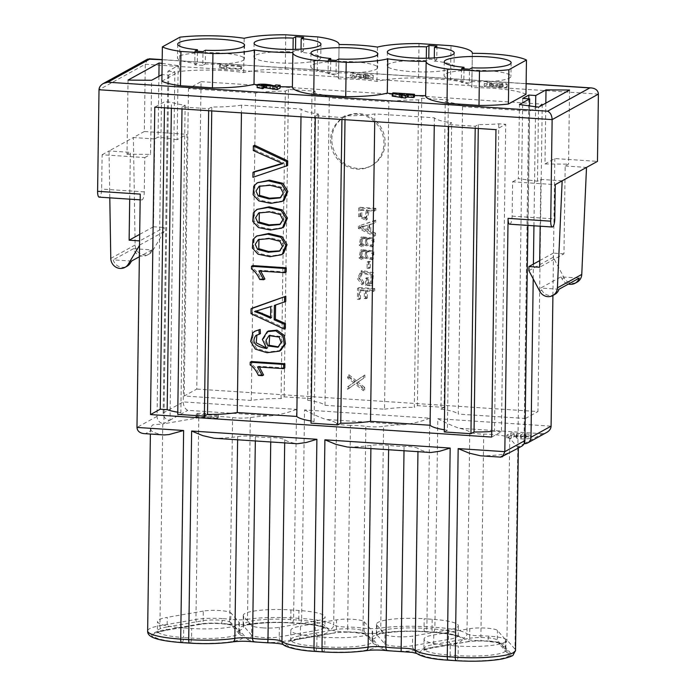 <?xml version="1.0" encoding="UTF-8"?>
<svg xmlns="http://www.w3.org/2000/svg" width="696" height="696" viewBox="0 0 696 696"><rect width="100%" height="100%" fill="white"/><g stroke="black" fill="none" stroke-linecap="round" stroke-linejoin="round"><path stroke-width="0.52" stroke-dasharray="3.48 2.61" d="M183.683 627.931A36.923 6.351 -179.2 0 1 157.522 621.493A36.923 6.351 -179.2 0 1 167.257 617.343L167.118 626.948L203.119 620.702A16.025 2.758 -179.2 0 1 219.588 620.153A16.025 2.758 0.8 0 1 230.759 622.52L230.889 612.915L238.937 622.067A36.923 6.351 -179.2 0 1 239.363 623.05A36.923 6.351 -179.2 0 1 191.687 628.462L183.683 627.931L183.553 637.536A36.923 6.351 -179.2 0 1 157.392 631.098A36.923 6.351 -179.2 0 1 167.118 626.948A4.176 3.036 80.2 0 1 164.761 630.541A4.176 3.036 80.2 0 1 163.986 630.541A41.099 7.064 0.8 0 0 182.274 642.33L190.278 642.86A4.176 1.192 -86.2 0 0 191.557 638.067L191.687 628.462M182.274 642.33A4.176 1.192 -86.2 0 0 183.553 637.536L191.557 638.067A36.923 6.351 0.8 0 0 239.233 632.655A36.923 6.351 0.8 0 0 238.806 631.672L230.759 622.52A4.176 4.072 138.7 0 0 234.83 626.583A20.201 3.471 -179.2 0 0 220.745 623.599A20.201 3.471 0.8 0 0 199.987 624.286A4.176 3.036 -99.8 0 0 200.761 624.286A4.176 3.036 -99.8 0 0 203.119 620.702L203.258 611.097A16.025 2.758 -179.2 0 1 219.719 610.549A16.025 2.758 -179.2 0 1 230.889 612.915M203.258 611.097L167.257 617.343M364.165 621.702L372.212 630.854A36.923 6.351 -179.2 0 1 372.638 631.837A36.923 6.351 -179.2 0 1 324.962 637.249L316.958 636.718A36.923 6.351 -179.2 0 1 290.798 630.272A36.923 6.351 -179.2 0 1 300.533 626.13L300.394 635.735L336.394 629.488A16.025 2.758 -179.2 0 1 352.855 628.94A16.025 2.758 0.8 0 1 364.025 631.307L364.165 621.702A16.025 2.758 -179.2 0 0 352.994 619.327A16.025 2.758 -179.2 0 0 336.525 619.875L300.533 626.13M461.509 68.678L461.317 82.398L463.832 81.014L464.006 68.843M328.242 59.891L328.051 73.611L330.556 72.227L330.731 60.056M194.967 51.104L194.776 64.832L197.29 63.449L197.455 51.269M436.966 46.023L436.775 59.743L434.26 61.126L434.304 57.907M303.691 37.236L303.5 50.965L295.504 50.434L295.522 49.373M295.504 50.434L292.99 51.817A33.443 5.751 0.8 0 0 253.892 56.942A33.443 5.751 0.8 0 0 287.248 63.153A33.443 5.751 0.8 0 0 320.76 57.872A33.443 5.751 0.8 0 0 300.985 52.348L301.037 49.129M293.025 49.425L292.99 51.817M300.985 52.348L303.5 50.965M283.176 200.822L271.997 202.684L260.008 200.204L254.336 194.045L254.962 185.545L258.46 182.108M263.558 375.005L259.608 374.744C257.259 369.646 254.519 366.157 251.378 364.269L251.421 361.546M284.812 367.966L258.747 366.253L259.39 367.044M265.602 347.591L267.899 347.835L263.601 338.7L268.465 330.974M280.584 350.48L268.212 352.037L256.511 348.4L251.856 340.675L254.04 332.149L256.041 330.583M260.435 333.662L256.911 335.02M256.38 335.211L257.05 334.906M300.994 116.797L301.107 109.046L241.555 105.113L241.442 112.874M282.802 227.479L271.623 229.341L259.643 226.861L253.962 220.702L254.588 212.193L258.085 208.765M264.898 279.044L260.948 278.783C258.599 273.693 255.858 270.205 252.718 268.317L252.761 265.594M286.152 272.014L260.087 270.3L260.73 271.092M282.437 254.136L271.249 255.998L259.269 253.518L253.588 247.358L254.214 238.85L257.711 235.422M285.369 328.373L252.23 313L252.3 308.102M285.743 301.438L275.59 305.048M287.639 165.526L254.136 176.627L254.205 171.712M282.158 163.386L284.02 162.951L254.51 149.875L254.579 145.246M358.005 382.06L363.643 378.293L363.677 375.675L355.256 381.495L347.678 375.37L347.635 377.971L353.646 382.687L347.513 386.898L347.478 389.264L355.099 383.983L363.469 390.769L363.503 388.081L356.796 382.765L363.643 378.293M370.342 283.568L367.358 283.376L367.427 278.53L365.548 278.409L365.444 285.377L371.377 285.769L372.264 273.38L360.876 271.196L357.448 278.687L362.085 284.916L362.633 282.985L359.249 277.878L361.79 273.145L371.203 275.346L370.342 283.568L371.56 282.898L368.575 282.698L367.358 283.376M365.826 251.334L364.539 258.12L371.96 259.721L372.751 251.56L360.485 250.29L358.979 257.972L361.876 259.651L362.059 257.65L360.389 256.78L361.355 252.013L367.044 250.664L365.757 257.45L373.178 259.051L373.97 250.891L361.702 249.62L360.197 257.303L363.095 258.982L361.876 259.651M366.261 290.945L373.526 291.424L373.552 289.249L357.561 288.196L357.405 299.306L359.293 299.428L359.414 290.493L364.373 290.824L364.26 298.549L366.148 298.68L366.261 290.945L367.479 290.275L374.744 290.754L373.526 291.424M369.611 224.634L374.474 223.146L374.509 220.832L358.431 226.104L358.397 228.453L374.291 236.24L374.326 233.76L369.515 231.516L369.611 224.634L374.474 223.146M367.07 268.291L369.045 268.421L369.132 262.209L367.149 262.079L367.07 268.291L368.28 267.621L370.263 267.751L369.045 268.421M331.844 139.252A27.866 26.283 61.1 0 1 345.042 116.606A27.866 26.283 61.1 0 1 381.512 128.325A27.866 26.283 61.1 0 1 371.942 165.422A27.866 26.283 61.1 0 1 345.059 164.056A27.866 26.283 61.1 0 1 331.844 139.252M325.006 405.298L384.549 409.222L388.846 101.807L329.295 97.875L325.006 405.298A43.195 7.43 0.8 0 0 307.693 400.313L310.808 398.599L284.151 396.842L281.045 398.556A43.195 7.43 0.8 0 0 251.282 400.435L184.188 396.015L196.768 389.081L201.066 81.658L188.477 88.592L255.571 93.02A43.195 7.43 -179.2 0 1 285.334 91.141L288.44 89.427L315.097 91.185L311.991 92.899A43.195 7.43 -179.2 0 1 329.295 97.875M368.14 210.757L374.648 211.184L374.674 209L358.684 207.947L358.71 216.674L365.809 220.275L368.14 210.757L369.358 210.079L375.866 210.514L374.648 211.184M366.009 238.545L364.721 245.323L372.134 246.932L372.925 238.771L360.659 237.493L359.162 245.183L362.059 246.863L362.242 244.861L360.572 243.983L361.529 239.215L367.227 237.867L365.939 244.653L373.352 246.262L374.144 238.102L361.876 236.823L360.371 244.505L363.277 246.184L362.059 246.863M270.3 84.868L270.265 87.618L274.25 88.583L274.285 85.834M257.146 87.583C257.781 86.974 260.635 86.791 265.707 87.035L270.265 87.618M265.707 87.035L265.75 84.294M263.671 87.496L261.505 87.748L263.662 88.166M274.25 88.583L275.834 87.705L280.105 87.983M275.834 87.705L275.877 84.956M225.835 66.076L219.492 65.093L220.406 64.589L241.73 65.998L240.816 66.503L226.748 65.572L225.835 66.076L225.8 68.817L224.095 68.704L224.129 65.963M224.095 68.704L219.458 67.843L220.371 67.338L241.695 68.739L240.781 69.243L226.705 68.312L225.8 68.817M226.705 68.312L226.748 65.572M240.781 69.243L240.816 66.503M241.695 68.739L241.73 65.998M220.371 67.338L220.406 64.589M219.458 67.843L219.492 65.093M147.604 59.125L145.281 64.249L144.342 131.492L186.989 134.311L183.248 401.923C183.474 406.177 184.988 408.987 187.79 410.344L270.935 415.825A46.675 8.021 0.8 0 0 250.299 417.556A13.929 2.393 -179.2 0 1 232.568 417.556A25.778 4.428 0.8 0 0 225.243 416.843A25.778 4.428 -179.2 0 0 198.76 417.722L163.203 423.899L169.728 420.297A6.969 6.569 61.1 0 1 163.16 412.998L167.936 71.27L178.185 65.624L177.149 139.731L186.989 134.311M480.562 455.802L483.572 455.889A46.675 8.021 0.8 0 0 505.6 453.94L511.952 451.582M241.555 105.113A43.195 7.43 -179.2 0 1 211.793 106.993L208.687 108.707L182.03 106.949L185.136 105.244A43.195 7.43 -179.2 0 1 171.46 102.251L164.534 101.79L154.79 107.158M341.927 119.494L341.954 117.494L315.305 115.736L318.411 114.022A43.195 7.43 -179.2 0 1 301.107 109.046M341.954 117.494L345.068 115.78A43.195 7.43 0.8 0 0 374.822 113.9L434.374 117.824A43.195 7.43 0.8 0 0 451.687 122.809L448.572 124.523L475.229 126.281L478.335 124.567A43.195 7.43 0.8 0 0 498.788 123.827L505.714 124.279L495.97 129.647M491.68 437.071L501.416 431.703L505.714 124.279M501.416 431.703L494.491 431.242L498.788 123.827M478.335 124.567L478.282 128.482M494.491 431.242A43.195 7.43 -179.2 0 1 491.759 431.459M475.203 128.281L475.229 126.281M448.546 126.524L448.572 124.523M444.283 431.946L447.389 430.232L451.687 122.809M434.374 117.824L434.269 125.584M447.389 430.232A43.195 7.43 -179.2 0 1 444.309 429.771M374.718 121.661L374.822 113.9M345.068 115.78L345.007 119.703M315.271 117.737L315.305 115.736M318.411 114.022L314.113 421.445L311.008 423.159M311.042 420.984A43.195 7.43 0.8 0 0 314.113 421.445M211.741 110.916L211.793 106.993M208.661 110.707L208.687 108.707M182.004 108.95L182.03 106.949M185.136 105.244L180.847 412.658L177.741 414.372M177.767 412.197A43.195 7.43 0.8 0 0 180.847 412.658M171.373 108.254L171.46 102.251M164.447 107.793L164.534 101.79M205.477 50.251L205.285 63.971L202.771 65.354L202.962 51.635M202.771 65.354L194.776 64.832M197.29 63.449A33.443 5.751 -179.2 0 1 177.515 57.916A33.443 5.751 -179.2 0 1 211.027 52.635A33.443 5.751 -179.2 0 1 244.383 58.847A33.443 5.751 -179.2 0 1 205.285 63.971M402.479 94.43L402.436 97.17L399.234 96.57L399.278 93.821M399.234 96.57L403.08 96.822L403.115 94.073M403.08 96.822L402.436 97.17M414.433 97.005L404.62 95.97L393.11 95.604L392.205 96.1M393.11 95.604L393.153 92.855M403.985 96.318L404.028 93.577M404.62 95.97L404.663 93.221M408.674 96.231L408.709 93.882M408.039 96.587L408.074 93.838M493.403 83.459C494.717 82.519 507.462 83.172 507.201 84.172C506.575 84.773 503.765 84.956 498.771 84.712L502.843 84.007L497.666 83.746L496.213 84.547L484.268 83.755L487.139 82.172L491.62 82.467L489.61 83.572L493.403 83.459L493.36 86.208L489.575 86.321L491.576 85.216L487.096 84.921L484.233 86.504L496.17 87.287L497.623 86.487L502.799 86.756L498.728 87.461L498.771 84.712M499.641 86.957L499.676 84.207M496.17 87.287L496.213 84.547M484.233 86.504L484.268 83.755M487.096 84.921L487.139 82.172M491.576 85.216L491.62 82.467M489.575 86.321L489.61 83.572M492.82 86.504L492.855 83.764M498.728 87.461C503.721 87.696 506.531 87.522 507.158 86.913C507.428 85.921 494.673 85.26 493.36 86.208M201.066 81.658L542.245 104.148L529.656 111.082L462.57 106.662A43.195 7.43 0.8 0 0 445.257 101.677L448.372 99.963L421.715 98.214L418.609 99.919A43.195 7.43 0.8 0 0 388.846 101.807M184.188 396.015L188.477 88.592M255.571 93.02L251.282 400.435M281.045 398.556L285.334 91.141M284.151 396.842L288.44 89.427M315.097 91.185L310.808 398.599M311.991 92.899L307.693 400.313M418.609 99.919L414.311 407.343L417.417 405.629L444.074 407.386L448.372 99.963M384.549 409.222A43.195 7.43 -179.2 0 1 414.311 407.343M421.715 98.214L417.417 405.629M444.074 407.386L440.968 409.1L445.257 101.677M462.57 106.662L458.272 414.085L525.367 418.505L529.656 111.082M440.968 409.1A43.195 7.43 -179.2 0 1 458.272 414.085M542.245 104.148L537.947 411.571L196.768 389.081M525.367 418.505L537.947 411.571M163.16 412.998L183.248 401.923L296.531 409.396L293.616 617.996L301.62 618.527L304.535 409.918L429.797 418.183L426.892 626.783A46.675 8.021 -179.2 0 0 380.755 628.088A13.929 2.393 0.8 0 1 363.025 628.088A25.778 4.428 -179.2 0 0 355.7 627.374A25.778 4.428 0.8 0 0 347.626 627.07L350.445 425.326A25.778 4.428 0.8 0 1 358.518 425.63A25.778 4.428 -179.2 0 1 365.835 426.344A13.929 2.393 0.8 0 0 383.566 426.344L380.755 628.088A4.176 2.88 -98.7 0 0 383.609 632.76A18.113 3.115 -179.2 0 1 360.563 632.76A4.176 2.358 97.7 0 0 363.025 628.088L365.835 426.344M350.445 425.326A13.929 2.393 -179.2 0 1 336.507 423.238L333.689 624.982A46.675 8.021 0.8 0 0 301.62 618.527A4.176 1.192 -86.2 0 1 300.341 623.312A42.499 7.308 -179.2 0 1 329.539 629.193A18.113 3.115 0.8 0 0 347.661 631.907L347.626 627.07A13.929 2.393 -179.2 0 1 333.689 624.982A4.176 4.028 -50.4 0 1 329.539 629.193M217.048 418.331L195.724 416.921L195.759 414.181L217.082 415.582L218.379 414.868L204.311 413.937L205.607 413.224L205.572 415.964L204.267 416.686L218.344 417.609L217.048 418.331L217.082 415.582M218.344 417.609L218.379 414.868M204.267 416.686L204.311 413.937M195.724 416.921L197.02 416.208L205.572 415.964M203.867 415.86L203.902 413.111L197.055 413.459L195.759 414.181M205.607 413.224L203.902 413.111M197.02 416.208L197.055 413.459M161.846 74.62L157.07 416.356A6.969 6.569 -118.9 0 0 163.638 423.655M167.936 71.27L174.861 71.723L168.771 75.081L161.985 74.629M168.771 75.081L163.908 423.673M174.861 71.723L169.998 420.314M140.244 194.114A6.969 1.984 93.8 0 0 141.81 199.952A6.969 1.984 93.8 0 0 144.298 191.879L144.777 157.566L102.129 154.756L101.651 189.068A6.969 1.984 -86.2 0 1 99.163 197.142M151.806 249.899L150.649 251.821A9.866 9.3 61.1 0 1 147.308 255.067A9.866 9.3 61.1 0 1 133.484 248.69L151.806 249.899L139.365 256.746M139.522 245.366L139.792 240.894L164.143 227.479L164.082 231.594L152.685 250.708A9.866 9.3 61.1 0 1 149.335 253.944A9.866 9.3 61.1 0 1 135.137 244.992L133.38 137.538L109.028 150.954L109.794 197.838M139.731 245.018L164.082 231.594M158.906 76.247L158.053 137.095L154.703 138.939L153.477 226.774L164.143 227.479M153.477 226.774L139.679 234.378M154.703 138.939L133.38 137.538L144.342 131.492M131.509 261.078L113.196 259.869A9.866 9.3 -118.9 0 0 127.011 266.255M133.484 248.69L113.196 259.869M129.7 199.152L130.352 152.363L127.003 154.208L128.038 80.092M102.129 154.756L109.028 150.954L130.352 152.363M127.003 154.208L150.562 154.381L151.597 80.275M144.777 157.566L150.562 154.381M365.696 75.403L368.863 75.203L356.491 74.289L354.769 75.246L350.288 74.951L353.203 73.35L360.998 74.307C367.131 74.054 371.203 74.402 373.23 75.368C372.586 75.968 369.776 76.142 364.791 75.907L365.696 75.403L365.661 78.152L364.748 78.648C369.741 78.892 372.551 78.709 373.186 78.109C371.168 77.152 367.088 76.795 360.963 77.056L360.998 74.307M359.867 74.933L359.823 77.682L356.456 77.038L356.491 74.289M356.456 77.038L354.725 77.987L354.769 75.246M354.725 77.987L350.253 77.691L350.288 74.951M350.253 77.691L353.159 76.09L353.203 73.35M353.159 76.09L357.64 76.386L357.674 73.645M357.64 76.386L360.963 77.056M364.748 78.648L364.791 75.907M359.823 77.682L368.819 77.943L365.661 78.152M363.234 77.909L363.277 75.159M392.231 93.829A51.547 8.865 0.8 0 0 414.459 95.509M426.152 61.361L425.674 95.665M525.976 94.334A51.547 8.865 0.8 0 0 471.845 87.653L472.332 53.34L471.862 87.496A51.547 8.865 0.8 0 0 450.512 80.005L450.991 45.692M450.512 80.005L418.522 77.9A51.547 8.865 0.8 0 0 376.962 81.397A51.547 8.865 0.8 0 0 358.953 79.474A51.547 8.865 -179.2 0 0 338.578 78.866L339.056 44.553M419.001 43.587L418.522 77.9M377.441 47.084L376.962 81.397M317.715 36.905L317.237 71.218A51.547 8.865 -179.2 0 1 338.587 78.709A51.547 8.865 -179.2 0 1 338.578 78.866M179.951 37.175L179.472 71.488A51.547 8.865 -179.2 0 1 243.687 72.61A51.547 8.865 -179.2 0 1 285.256 69.113L285.734 34.8M285.256 69.113L317.237 71.218M243.687 72.61L244.165 38.297M161.89 81.18L179.472 71.488M292.39 87.035A51.547 8.865 -179.2 0 1 292.398 86.878A51.547 8.865 -179.2 0 1 292.39 86.878L292.877 52.574M280.123 86.687A51.547 8.865 -179.2 0 1 257.181 84.816M162.142 63.406L178.185 65.624M177.149 139.731L158.053 137.095M164.204 434.948L162.09 434.695A46.675 8.021 -179.2 0 1 151.093 430.572L150.667 427.318L152.728 424.847L163.203 423.899M144.02 433.617L145.577 433.608L151.093 430.572M296.531 409.396C288.37 412.58 279.844 414.729 270.935 415.825M426.3 58.212L426.265 60.604L428.78 59.221L428.788 58.159M428.78 59.221L436.775 59.743M434.26 61.126A33.443 5.751 -179.2 0 1 454.036 66.659A33.443 5.751 -179.2 0 1 420.514 71.94A33.443 5.751 -179.2 0 1 387.167 65.728A33.443 5.751 -179.2 0 1 426.265 60.604M428.188 619.005L424.186 618.744A36.923 6.351 0.8 0 0 376.51 624.155A36.923 6.351 0.8 0 0 376.936 625.138L384.984 634.291A16.025 2.758 0.8 0 0 396.155 636.657A16.025 2.758 0.8 0 0 412.615 636.109L448.615 629.863A36.923 6.351 0.8 0 0 458.351 625.713A36.923 6.351 0.8 0 0 432.19 619.275L428.188 619.005M255.397 436.592A25.778 4.428 0.8 0 0 262.723 437.305A25.778 4.428 -179.2 0 0 270.796 437.601A13.929 2.393 -179.2 0 1 284.734 439.689A46.675 8.021 0.8 0 0 295.365 443.483L217.03 438.315A46.675 8.021 0.8 0 0 237.667 436.592A13.929 2.393 -179.2 0 1 255.397 436.592L255.336 440.959M388.612 449.738L388.673 445.37A25.778 4.428 0.8 0 0 395.998 446.092A25.778 4.428 -179.2 0 0 404.072 446.388A13.929 2.393 0.8 0 1 418.009 448.476L417.957 451.678M388.673 445.37A13.929 2.393 0.8 0 0 370.942 445.379A46.675 8.021 -179.2 0 1 350.297 447.102L428.64 452.269A46.675 8.021 -179.2 0 1 418.009 448.476M347.287 447.015L350.297 447.102M430.754 452.513L428.64 452.269M518.303 448.085L509.759 438.228A25.778 4.428 0.8 0 0 491.785 434.408A25.778 4.428 -179.2 0 0 483.711 434.113A13.929 2.393 0.8 0 1 469.774 432.025L466.964 633.769A13.929 2.393 0.8 0 0 480.901 635.857L483.711 434.113M472.018 67.817L471.827 81.545L469.313 82.928L469.504 69.2M469.313 82.928L461.317 82.398M463.832 81.014A33.443 5.751 -179.2 0 1 444.057 75.49A33.443 5.751 -179.2 0 1 477.578 70.209A33.443 5.751 -179.2 0 1 510.934 76.421A33.443 5.751 -179.2 0 1 471.827 81.545M454.236 645.766L458.238 646.036A36.923 6.351 0.8 0 0 505.914 640.616A36.923 6.351 0.8 0 0 505.487 639.641L497.431 630.489A16.025 2.758 0.8 0 0 486.26 628.114A16.025 2.758 0.8 0 0 469.8 628.662L433.799 634.909A36.923 6.351 0.8 0 0 424.064 639.058A36.923 6.351 0.8 0 0 450.234 645.505L454.236 645.766M522.748 98.414L517.876 447.006L524.14 443.665M528.786 98.815L523.966 443.648M569.572 90.045L568.536 164.152L565.187 165.996L563.96 253.831L539.609 267.255M545.829 103.13L544.977 163.978L568.536 164.152M554.773 294.452A9.866 9.3 61.1 0 1 541.766 290.128L540.67 288.048L560.967 276.869L579.281 278.078M560.967 276.869L562.063 278.939A9.866 9.3 -118.9 0 0 568.423 284.055M528.89 270.666L553.242 257.25L564.091 277.826A9.866 9.3 -118.9 0 0 577.088 282.15M539.696 260.626L553.294 253.126L553.242 257.25M563.96 253.831L553.294 253.126M509.646 224.199A6.969 1.984 93.8 0 0 512.134 216.125L512.613 181.813L555.26 184.631M562.159 180.829L540.836 179.42L537.486 181.264L518.398 178.628L519.425 104.522M512.613 181.813L518.398 178.628M537.486 181.264L538.521 107.158M529.578 105.922L527.907 225.4M540.183 226.209L540.836 179.42M558.984 289.258L540.67 288.048M565.187 165.996L586.51 167.405M544.977 163.978L554.816 158.558L597.464 161.368M552.911 295.469L554.816 158.558M533.206 278.852L533.414 264.089M533.945 225.8L535.607 106.749M524.236 443.665L542.297 433.712L546.804 432.373M433.617 632.098A4.176 1.192 93.8 0 0 434.896 627.313L426.892 626.783A4.176 1.192 -86.2 0 1 425.613 631.577L433.617 632.098A42.499 7.308 -179.2 0 1 462.814 637.98A4.176 4.028 129.6 0 0 466.964 633.769A46.675 8.021 0.8 0 0 434.896 627.313L437.81 418.705C445.884 422.968 453 426.143 459.142 428.231A46.675 8.021 -179.2 0 1 469.774 432.025M429.797 418.183C421.654 421.367 413.12 423.516 404.211 424.612A46.675 8.021 0.8 0 0 383.566 426.344M304.535 409.918C312.617 414.181 319.725 417.356 325.876 419.444A46.675 8.021 -179.2 0 1 336.507 423.238M338.743 59.029L338.552 72.758L336.046 74.141L336.238 60.422M336.046 74.141L328.051 73.611M330.556 72.227A33.443 5.751 -179.2 0 1 310.79 66.703A33.443 5.751 -179.2 0 1 344.303 61.422A33.443 5.751 -179.2 0 1 377.658 67.634A33.443 5.751 -179.2 0 1 338.552 72.758M262.879 627.879A16.025 2.758 0.8 0 0 279.348 627.322L315.34 621.076A36.923 6.351 0.8 0 0 325.075 616.926A36.923 6.351 0.8 0 0 298.915 610.488L290.911 609.957A36.923 6.351 0.8 0 0 243.235 615.368A36.923 6.351 0.8 0 0 243.661 616.351L251.708 625.504A16.025 2.758 0.8 0 0 262.879 627.879M297.488 443.726L295.365 443.483M214.02 438.228L217.03 438.315M483.572 455.889L500.92 457.142M521.6 446.267A6.969 6.569 61.1 0 1 518.146 447.023L517.876 447.006M514.187 433.878L511.264 435.487L506.792 435.191L510.942 432.903L522.887 433.686L520.808 434.835A2.671 0.461 0.8 0 0 520.695 434.965A2.671 0.461 0.8 0 0 523.357 435.461A2.671 0.461 0.8 0 0 526.045 435.035A2.671 0.461 0.8 0 0 524.149 434.574L525.445 433.86A7.134 1.227 -179.2 0 1 530.5 435.104A7.134 1.227 -179.2 0 1 523.348 436.227A7.134 1.227 -179.2 0 1 516.232 434.904A7.134 1.227 -179.2 0 1 516.545 434.548L517.319 434.121L514.187 433.878L514.153 436.618L511.229 438.228L511.264 435.487M511.229 438.228L506.749 437.932L510.907 435.644L522.853 436.435L522.887 433.686M510.907 435.644L510.942 432.903M522.853 436.435L520.773 437.575A2.671 0.461 0.8 0 0 520.652 437.706A2.671 0.461 0.8 0 0 523.322 438.21A2.671 0.461 0.8 0 0 526.002 437.784A2.671 0.461 0.8 0 0 524.105 437.314L524.149 434.574M524.105 437.314L525.41 436.601L525.445 433.86M525.41 436.601A7.134 1.227 -179.2 0 1 530.465 437.845A7.134 1.227 -179.2 0 1 523.314 438.976A7.134 1.227 -179.2 0 1 516.197 437.645A7.134 1.227 -179.2 0 1 516.502 437.297L517.285 436.87L517.319 434.121M517.285 436.87L514.153 436.618M506.749 437.932L506.792 435.191M330.626 139.931A27.866 26.283 -118.9 0 0 343.841 164.726A27.866 26.283 -118.9 0 0 370.724 166.092A27.866 26.283 -118.9 0 0 380.294 129.004A27.866 26.283 -118.9 0 0 343.824 117.276A27.866 26.283 -118.9 0 0 330.626 139.931M370.263 267.751L370.35 261.539L369.132 262.209M370.35 261.539L368.367 261.409L367.149 262.079M368.367 261.409L368.28 267.621M360.537 210.253L366.261 210.627L364.826 218.283L360.598 216.508L360.537 210.253L361.755 209.583L367.479 209.957L366.261 210.627M367.479 209.957L366.044 217.613L361.816 215.838L361.755 209.583M375.866 210.514L375.892 208.33L374.674 209M375.892 208.33L359.902 207.278L358.684 207.947M359.902 207.278L359.928 216.004L358.71 216.674M359.928 216.004L367.027 219.605L369.358 210.079M363.155 226.644L367.88 225.147L367.801 230.733L360.093 227.34L367.88 225.147M369.098 224.477L369.019 230.063L367.801 230.733M369.019 230.063L361.311 226.661L360.093 227.34M375.692 222.476L375.727 220.162L374.509 220.832M375.727 220.162L358.431 226.104M359.649 225.426L359.615 227.783L358.397 228.453M359.615 227.783L375.509 235.57L374.291 236.24M375.509 235.57L375.544 233.09L374.326 233.76M375.544 233.09L370.733 230.846L369.515 231.516M370.733 230.846L370.829 223.964M361.311 226.661L364.373 225.974M374.744 290.754L374.77 288.579L373.552 289.249M374.77 288.579L358.779 287.518L357.561 288.196M358.779 287.518L358.623 298.627L357.405 299.306M358.623 298.627L360.511 298.758L359.293 299.428M360.511 298.758L360.632 289.823L359.414 290.493M360.632 289.823L365.591 290.154L364.373 290.824M365.591 290.154L365.478 297.879L364.26 298.549M365.478 297.879L367.366 298.01L366.148 298.68M367.366 298.01L367.479 290.275M366.557 239.85L367.775 239.18C370.681 236.188 376.658 241.634 373.047 244.131L371.829 244.801C368.445 247.602 363.181 242.652 366.557 239.85C369.463 236.857 375.44 242.312 371.829 244.801L373.047 244.131C369.663 246.932 364.4 241.982 367.775 239.18L366.557 239.85M363.277 246.184L363.46 244.192L362.242 244.861M363.46 244.192L361.79 243.313L360.572 243.983M361.79 243.313L362.746 238.545L367.227 237.867M366.374 252.639L367.592 251.969C370.507 248.985 376.484 254.431 372.865 256.928L371.647 257.598C368.262 260.391 363.007 255.449 366.374 252.639C369.289 249.655 375.266 255.101 371.647 257.598L372.865 256.928C369.48 259.721 364.217 254.78 367.592 251.969L366.374 252.639M363.095 258.982L363.277 256.981L362.059 257.65M363.277 256.981L361.607 256.111L360.389 256.78M361.607 256.111L362.572 251.343L367.044 250.664M368.575 282.698L368.645 277.861L367.427 278.53M368.645 277.861L366.766 277.739L365.548 278.409M366.766 277.739L366.661 284.707L365.444 285.377M366.661 284.707L372.595 285.099L371.377 285.769M372.595 285.099L373.482 272.71L362.094 270.526L358.666 278.017L363.303 284.246L362.085 284.916M363.303 284.246L363.851 282.306L362.633 282.985M363.851 282.306L360.467 277.208L363.007 272.475L372.421 274.676L371.56 282.898M280.358 224.182L284.09 219.136L281.436 213.933L270.97 211.253L259.347 212.671M258.877 270.97L260.087 270.3M259.73 279.461L260.948 278.783M251.508 268.987L252.718 268.317M278.487 346.878L282.358 341.727L280.366 336.412L269.691 335.298M266.681 348.505L267.899 347.835M257.537 366.923L258.747 366.253M258.39 375.414L259.608 374.744M250.16 364.939L251.378 364.269M279.983 250.838L283.724 245.792L281.062 240.59L270.596 237.91L258.973 239.328M280.732 197.525L284.464 192.479L281.81 187.276L271.336 184.605L259.712 186.015M270.622 317.028L271.823 317.567L271.988 305.944L256.459 311.086M270.605 318.246L271.823 317.567M270.77 306.614L271.988 305.944M254.553 311.564L255.771 310.886M251.012 313.67L252.23 313M274.381 305.448L275.599 304.77M252.918 177.306L254.136 176.627M282.802 163.621L284.02 162.951M253.292 150.545L254.51 149.875M364.861 377.615L364.895 375.005L363.677 375.675M364.895 375.005L355.256 381.495M356.474 380.825L348.896 374.7L347.678 375.37M348.896 374.7L348.853 377.302L347.635 377.971M348.853 377.302L354.864 382.008L353.646 382.687M354.864 382.008L347.513 386.898M348.731 386.228L348.696 388.594L347.478 389.264M348.696 388.594L355.099 383.983M356.317 383.313L364.687 390.099L363.469 390.769M364.687 390.099L364.721 387.402L363.503 388.081M364.721 387.402L358.014 382.095L356.796 382.765M358.014 382.095L359.223 381.391M238.937 622.067L238.806 631.672A4.176 4.072 138.7 0 0 242.878 635.735A41.099 7.064 -179.2 0 1 190.278 642.86M372.212 630.854L372.082 640.459L364.025 631.307A4.176 4.072 -41.3 0 0 365.017 634.013L353.803 632.438C346.016 631.994 339.43 632.212 334.028 633.073A4.176 3.036 -99.8 0 0 336.394 629.488L336.525 619.875M333.262 633.073L297.262 639.32A4.176 3.036 -99.8 0 0 298.036 639.328L334.028 633.073A4.176 3.036 -99.8 0 1 333.262 633.073A20.201 3.471 0.8 0 1 354.02 632.386A20.201 3.471 -179.2 0 1 368.097 635.37L376.153 644.522A41.099 7.064 -179.2 0 1 323.553 651.639A4.176 1.192 93.8 0 0 324.832 646.854L316.828 646.323A36.923 6.351 -179.2 0 1 290.658 639.885A36.923 6.351 -179.2 0 1 300.394 635.735A4.176 3.036 -99.8 0 1 298.036 639.328L289.98 641.66L290.658 639.885L290.798 630.272M297.262 639.32A41.099 7.064 0.8 0 0 315.549 651.117A4.176 1.192 93.8 0 0 316.828 646.323L316.958 636.718M372.638 631.837L372.499 641.442A36.923 6.351 0.8 0 1 324.832 646.854L324.962 637.249M376.153 644.522A4.176 4.072 -41.3 0 1 373.073 643.165L372.499 641.442A36.923 6.351 0.8 0 0 372.082 640.459A4.176 4.072 -41.3 0 0 373.073 643.165L365.017 634.013A4.176 4.072 -41.3 0 0 368.097 635.37M598.403 94.117L145.281 64.249L99.015 89.749M162.185 59.743L526.124 83.737M500.085 456.976L505.6 453.94M199.987 624.286L163.986 630.541M497.623 86.487L497.666 83.746M144.298 191.879L101.651 189.068M110.786 258.407L135.137 244.992M150.649 251.821L152.685 250.708M363.643 77.682L363.686 74.933M157.07 416.356L136.981 427.422M300.341 623.312L292.337 622.789A42.499 7.308 0.8 0 0 250.334 623.973A4.176 2.88 81.3 0 1 247.48 619.301A13.929 2.393 -179.2 0 1 229.75 619.301A4.176 2.358 -82.3 0 1 227.287 623.973A21.593 3.715 0.8 0 0 221.154 623.372A4.176 1.192 -86.2 0 0 222.424 618.587A25.778 4.428 -179.2 0 1 229.75 619.301L232.568 417.556M250.334 623.973A18.113 3.115 -179.2 0 1 227.287 623.973M250.299 417.556L247.48 619.301A46.675 8.021 -179.2 0 1 293.616 617.996A4.176 1.192 93.8 0 1 292.337 622.789M254.431 641.921A4.176 2.358 97.7 0 0 254.927 641.895A18.113 3.115 -179.2 0 0 231.881 641.895A42.499 7.308 0.8 0 1 189.877 643.078L181.874 642.556A42.499 7.308 -179.2 0 1 162.96 630.358L198.96 624.112A21.593 3.715 -179.2 0 1 221.154 623.372M222.424 618.587A25.778 4.428 0.8 0 0 195.941 619.466L159.941 625.713A46.675 8.021 0.8 0 0 147.639 630.959M162.76 423.968L159.941 625.713A4.176 3.036 -99.8 0 0 162.96 630.358M198.76 417.722L195.941 619.466A4.176 3.036 -99.8 0 0 198.96 624.112M162.09 434.695L145.577 433.608M169.728 420.297L187.79 410.344M347.661 631.907A21.593 3.715 -179.2 0 1 354.421 632.159A21.593 3.715 0.8 0 1 360.563 632.76M315.549 651.117L323.553 651.639M448.615 629.863L448.485 639.467A4.176 3.036 -99.8 0 0 451.504 644.113A41.099 7.064 0.8 0 0 433.216 632.325A4.176 1.192 -86.2 0 1 432.999 632.377A4.176 1.192 -86.2 0 1 432.051 628.88L424.047 628.349L424.186 618.744M432.19 619.275L432.051 628.88A36.923 6.351 -179.2 0 1 458.212 635.317A36.923 6.351 -179.2 0 1 448.485 639.467L412.484 645.723A4.176 3.036 -99.8 0 0 415.503 650.36L451.504 644.113M415.503 650.36A20.201 3.471 0.8 0 1 394.745 651.056A20.201 3.471 -179.2 0 1 380.66 648.063L372.612 638.911A41.099 7.064 -179.2 0 1 425.204 631.794A4.176 1.192 -86.2 0 1 424.986 631.846A4.176 1.192 -86.2 0 1 424.047 628.349A36.923 6.351 0.8 0 0 376.371 633.76A36.923 6.351 0.8 0 0 376.797 634.743L384.853 643.896A16.025 2.758 0.8 0 0 396.015 646.271A16.025 2.758 -179.2 0 0 412.484 645.723L412.615 636.109M380.66 648.063A4.176 4.072 138.7 0 0 384.853 643.896L384.984 634.291M425.613 631.577A42.499 7.308 0.8 0 0 383.609 632.76M254.927 641.895A21.593 3.715 0.8 0 0 261.07 642.495A21.593 3.715 -179.2 0 0 267.829 642.747A18.113 3.115 0.8 0 1 285.952 645.462A4.176 4.028 129.6 0 1 283.342 644.566M270.735 441.969L270.796 437.601M284.734 439.689L284.69 442.891M314.923 651.395A4.176 1.192 93.8 0 0 315.14 651.334A42.499 7.308 -179.2 0 1 285.952 645.462M322.927 651.917A4.176 1.192 93.8 0 0 323.144 651.865L315.14 651.334M370.942 445.379L370.898 448.572M401.122 651.595L401.105 651.534A21.593 3.715 -179.2 0 1 394.336 651.282A21.593 3.715 0.8 0 1 388.203 650.682A4.176 2.358 -82.3 0 1 387.707 650.708M509.759 438.228L506.94 639.972A4.176 4.072 -41.3 0 1 502.747 644.139A21.593 3.715 0.8 0 0 487.696 640.946L488.975 636.153A25.778 4.428 -179.2 0 1 506.94 639.972L514.988 649.124A4.176 4.072 -41.3 0 1 510.803 653.292A42.499 7.308 0.8 0 1 456.419 660.652L448.415 660.121A42.499 7.308 -179.2 0 1 419.218 654.249A18.113 3.115 0.8 0 0 401.105 651.534M419.218 654.249A4.176 4.028 -50.4 0 1 416.608 653.353L416.739 653.457M404.011 450.756L404.072 446.388M365.844 650.699A4.176 2.88 81.3 0 1 365.156 650.682A18.113 3.115 -179.2 0 1 388.203 650.682M323.144 651.865A42.499 7.308 0.8 0 0 365.156 650.682M517.807 447.371L514.988 649.124A46.675 8.021 -179.2 0 1 515.527 650.36M510.803 653.292L502.747 644.139M433.799 634.909L433.669 644.522A4.176 3.036 80.2 0 1 431.303 648.106A4.176 3.036 80.2 0 1 430.537 648.106A41.099 7.064 0.8 0 0 448.824 659.895A4.176 1.192 -86.2 0 0 450.095 655.11L458.098 655.641L458.238 646.036M505.487 639.641L505.348 649.246A4.176 4.072 138.7 0 0 509.428 653.309A41.099 7.064 -179.2 0 1 456.828 660.426A4.176 1.192 -86.2 0 0 458.098 655.641A36.923 6.351 0.8 0 0 505.774 650.229A36.923 6.351 0.8 0 0 505.348 649.246L497.301 640.094A16.025 2.758 0.8 0 0 486.13 637.719A16.025 2.758 -179.2 0 0 469.67 638.267A4.176 3.036 80.2 0 1 467.303 641.86A4.176 3.036 80.2 0 1 466.529 641.86L430.537 648.106M466.529 641.86A20.201 3.471 0.8 0 1 487.287 641.173A20.201 3.471 -179.2 0 1 501.372 644.157A4.176 4.072 -41.3 0 1 497.301 640.094L497.431 630.489M450.234 645.505L450.095 655.11A36.923 6.351 -179.2 0 1 423.934 648.672A36.923 6.351 -179.2 0 1 433.669 644.522L469.67 638.267L469.8 628.662M448.824 659.895L456.828 660.426M501.372 644.157L509.428 653.309M488.975 636.153A25.778 4.428 0.8 0 0 480.901 635.857L480.936 640.694A21.593 3.715 -179.2 0 1 487.696 640.946M462.814 637.98A18.113 3.115 0.8 0 0 480.936 640.694M512.134 216.125L554.782 218.935M539.739 291.25L541.766 290.128M562.063 278.939L564.091 277.826M542.297 433.712L459.142 428.231M437.81 418.705L551.084 426.17M433.216 632.325L425.204 631.794M372.612 638.911A4.176 4.072 138.7 0 0 376.797 634.743L376.936 625.138M404.211 424.612L325.876 419.444M315.34 621.076L315.21 630.68L279.209 636.936A16.025 2.758 -179.2 0 1 262.749 637.484A16.025 2.758 0.8 0 1 251.578 635.109A4.176 4.072 -41.3 0 1 247.385 639.285L239.337 630.132A41.099 7.064 -179.2 0 1 291.937 623.016A4.176 1.192 -86.2 0 1 291.72 623.068A4.176 1.192 -86.2 0 1 290.771 619.562A36.923 6.351 0.8 0 0 243.104 624.973A36.923 6.351 0.8 0 0 243.53 625.956A4.176 4.072 -41.3 0 1 239.337 630.132M247.385 639.285A20.201 3.471 -179.2 0 0 261.47 642.269A20.201 3.471 0.8 0 0 282.228 641.582A4.176 3.036 80.2 0 1 279.209 636.936L279.348 627.322M282.228 641.582L318.229 635.326A4.176 3.036 80.2 0 1 315.21 630.68A36.923 6.351 -179.2 0 0 324.945 626.539L325.571 628.331L320.821 626.513C315.714 625.182 308.685 624.208 299.724 623.59A4.176 1.192 -86.2 0 1 298.775 620.092A36.923 6.351 -179.2 0 1 324.945 626.539L325.075 616.926M318.229 635.326A41.099 7.064 0.8 0 0 299.941 623.538A4.176 1.192 -86.2 0 1 299.724 623.59L291.72 623.068C268.804 620.867 240.546 625.391 242.417 626.748L243.104 624.973L243.235 615.368M290.911 609.957L290.771 619.562L294.773 619.832L298.775 620.092L298.915 610.488M243.661 616.351L243.53 625.956L251.578 635.109L251.708 625.504M299.941 623.538L291.937 623.016M234.83 626.583L242.878 635.735M231.881 641.895A4.176 2.88 -98.7 0 0 232.568 641.912M237.667 436.592L237.623 439.785M517.711 447.267L518.146 447.023M520.808 434.835L520.773 437.575M516.502 437.297L516.545 434.548M361.816 215.838L360.598 216.508M360.371 244.505L359.162 245.183M360.197 257.303L358.979 257.972M280.218 214.603L281.436 213.933M253.37 212.872L254.588 212.193M279.148 337.082L280.366 336.412M252.822 332.819L254.04 332.149M279.844 241.26L281.062 240.59M252.996 239.528L254.214 238.85M280.592 187.946L281.81 187.276M253.744 186.215L254.962 185.545M239.363 623.05L239.233 632.655L239.798 634.378L231.342 625.269C231.577 625.399 230.263 624.46 220.528 623.651C212.75 623.207 206.155 623.425 200.761 624.286L164.761 630.541L156.704 632.873L157.392 631.098L157.522 621.493M254.084 43.213L253.892 56.942M320.952 44.152L320.76 57.872M261.505 87.739L261.539 84.999M526.124 83.624L162.194 59.63M177.706 44.196L177.515 57.916M244.574 45.127L244.383 58.847M502.799 86.756L502.843 84.016M507.158 86.93L507.201 84.181M149.335 253.944L147.308 255.067M373.186 78.117L373.23 75.377M368.819 77.952L368.863 75.203M339.065 44.553L338.587 78.709M140.157 199.839L141.81 199.952M150.466 428.606L150.388 434.034M387.359 52L387.167 65.728M454.227 52.931L454.036 66.659M430.972 452.53L430.363 452.496M347.835 447.058L347.243 447.015M444.248 61.761L444.057 75.49M511.125 62.692L510.934 76.421M424.064 639.058L423.934 648.672L423.255 650.438L431.303 648.106L467.303 641.86C472.697 640.999 479.292 640.781 487.07 641.225L498.293 642.799L506.34 651.952L505.774 650.229L505.914 640.616M376.51 624.155L376.371 633.76L375.692 635.535C375.91 633.551 403.523 629.863 424.986 631.846L432.999 632.377C451.748 633.438 460.708 637.397 458.847 637.11L458.212 635.317L458.351 625.713M310.981 52.974L310.79 66.703M377.85 53.914L377.658 67.634M297.697 443.752L297.088 443.709M214.568 438.271L213.968 438.228M480.518 455.802L481.11 455.837M526.002 437.784L526.045 435.035M520.652 437.706L520.695 434.965M530.465 437.845L530.5 435.104M516.197 437.645L516.232 434.904M370.724 166.092L371.942 165.422M343.824 117.276L345.042 116.606M364.826 218.283L366.044 217.613M365.809 220.275L367.027 219.605M361.529 239.215L362.746 238.545M372.134 246.932L373.352 246.262M360.659 237.493L361.876 236.823M361.355 252.013L362.572 251.343M371.96 259.721L373.178 259.051M360.485 250.29L361.702 249.62M360.876 271.196L362.094 270.526M361.79 273.145L363.007 272.475M281.001 223.877L279.783 224.547M259.921 212.297L258.703 212.976M279.131 346.565L277.913 347.243M270.274 334.924L269.056 335.594M280.627 250.534L279.409 251.204M259.547 238.954L258.329 239.633M281.375 197.22L280.157 197.89M260.287 185.649L259.069 186.319"/><path stroke-width="1.04" d="M464.006 68.843L464.023 67.294L461.509 68.678L469.504 69.2L472.018 67.817A33.443 5.751 0.8 0 0 511.125 62.692A33.443 5.751 0.8 0 0 477.769 56.48A33.443 5.751 0.8 0 0 444.248 61.761A33.443 5.751 0.8 0 0 464.023 67.294M330.731 60.056L330.748 58.508A33.443 5.751 -179.2 0 1 310.981 52.974A33.443 5.751 -179.2 0 1 344.494 47.693A33.443 5.751 -179.2 0 1 377.85 53.914A33.443 5.751 -179.2 0 1 338.743 59.029L336.238 60.422L328.242 59.891L330.748 58.508M197.455 51.269L197.481 49.721A33.443 5.751 -179.2 0 1 177.706 44.196A33.443 5.751 -179.2 0 1 211.219 38.906A33.443 5.751 -179.2 0 1 244.574 45.127A33.443 5.751 -179.2 0 1 205.477 50.251L202.962 51.635L194.967 51.104L197.481 49.721M434.304 57.907L434.452 47.406L436.966 46.023L428.971 45.492L426.457 46.876L426.3 58.212M295.696 36.705L303.691 37.236L301.177 38.619A33.443 5.751 -179.2 0 1 320.952 44.152A33.443 5.751 -179.2 0 1 287.439 49.433A33.443 5.751 -179.2 0 1 254.084 43.213A33.443 5.751 -179.2 0 1 293.181 38.097L295.696 36.705L295.522 49.373M293.181 38.097L293.025 49.425M301.037 49.129L301.177 38.619M257.242 182.778L269.526 180.168L282.793 183.309L287.805 191.374L284.264 200.126L281.958 201.492L270.779 203.363L258.79 200.874L253.118 194.715L253.744 186.215L257.242 182.778L268.308 180.838L281.575 183.979L286.587 192.044L283.046 200.796L281.958 201.492M262.34 375.675L258.39 375.414C256.041 370.324 253.3 366.827 250.16 364.939L250.203 362.225L251.421 361.546L284.873 363.756L284.812 367.966L283.594 368.636L257.537 366.923L262.34 375.675L263.558 375.005L259.39 367.044M256.38 335.211L255.693 335.69C251.386 342.267 255.049 346.538 266.681 348.505L262.383 339.37L267.247 331.644L268.465 330.974L276.982 330.174L284.194 335.289L285.464 343.894L280.584 350.48L279.366 351.149L266.994 352.707L255.293 349.079L250.638 341.345L252.822 332.819L254.823 331.252L260.165 329.452L260.435 333.662L255.693 335.69L256.911 335.02L256.18 342.78L265.602 347.591M254.823 331.252L260.165 329.452M241.442 112.874L237.258 412.537L296.809 416.46L300.994 116.797M256.868 209.435L269.152 206.825L282.419 209.966L287.431 218.031L283.898 226.783L281.584 228.149L270.405 230.019L258.425 227.531L252.744 221.371L253.37 212.872L256.868 209.435L267.934 207.495L281.201 210.636L286.213 218.701L282.68 227.453L281.584 228.149M263.68 279.722L259.73 279.461C257.381 274.363 254.64 270.875 251.508 268.987L251.543 266.264L252.761 265.594L286.213 267.803L286.152 272.014L284.934 272.684L258.877 270.97L263.68 279.722L264.898 279.044L260.73 271.092M256.493 236.092L268.778 233.482L282.045 236.623L287.056 244.688L283.524 253.44L281.219 254.806L270.031 256.676L258.051 254.188L252.37 248.028L252.996 239.528L256.493 236.092L267.56 234.152L280.827 237.292L285.839 245.357L282.306 254.11L281.219 254.806M275.399 319.116L285.438 323.553L285.369 328.373L284.151 329.043L251.012 313.67L251.082 308.78L252.3 308.102L285.812 296.27L285.743 301.438L274.381 305.448L274.18 319.786L275.399 319.116L275.59 305.048M252.987 172.391L282.802 163.621L253.292 150.545L253.361 145.916L254.579 145.246L287.709 160.88L287.639 165.526L252.918 177.306L252.987 172.391L254.205 171.712L282.158 163.386M270.3 84.868L274.285 85.834L275.877 84.956L280.14 85.243L277.182 86.869L264.837 84.79L261.539 84.999L263.697 85.417L262.792 85.921L257.181 84.842C257.816 84.225 260.669 84.042 265.75 84.294L270.3 84.868M263.697 85.417L263.662 88.166L262.757 88.662L257.146 87.583L257.181 84.825A51.547 8.865 -179.2 0 1 254.014 84.355A51.547 8.865 -179.2 0 1 212.445 87.853L180.464 85.747A51.547 8.865 -179.2 0 1 161.89 81.18L162.368 46.867A51.547 8.865 0.8 0 0 180.943 51.434L180.464 85.747M262.757 88.662L262.792 85.921M280.14 85.243L280.105 87.983L277.147 89.61L263.671 87.496M264.802 87.539L264.837 84.79M266.646 87.766L266.681 85.025M272.884 89.332L272.919 86.582M277.147 89.61L277.182 86.869M568.423 284.055A9.866 9.3 -118.9 0 0 575.061 283.263L577.088 282.15A9.866 9.3 -118.9 0 0 581.76 274.433L586.51 167.405L597.464 161.368L598.403 94.117C598.125 90.55 595.776 88.479 591.365 87.922L589.808 87.931L547.595 111.195L107.802 82.206L103.295 83.546C100.581 85.138 99.154 87.2 99.015 89.749L552.137 119.616L550.719 221.171L508.071 218.361A6.969 1.984 93.8 0 0 509.646 224.199L552.293 227.009A6.969 1.984 -86.2 0 1 550.719 221.171M547.595 111.195C550.405 112.552 551.919 115.362 552.137 119.616L598.403 94.117M162.185 59.743L147.604 59.125L103.295 83.546M150.501 414.581L491.68 437.071L495.97 129.647L154.79 107.158L150.501 414.581L160.245 409.213L167.171 409.666A43.195 7.43 0.8 0 0 177.767 412.197M478.282 128.482L474.046 431.99L470.94 433.704L475.203 128.281M491.759 431.459A43.195 7.43 -179.2 0 1 474.046 431.99M470.94 433.704L444.283 431.946L448.546 126.524M434.269 125.584L430.084 425.247L370.533 421.324L374.718 121.661M444.309 429.771A43.195 7.43 -179.2 0 1 430.084 425.247M345.007 119.703L340.77 423.203L337.664 424.917L341.927 119.494M370.533 421.324A43.195 7.43 -179.2 0 1 340.77 423.203M337.664 424.917L311.008 423.159L315.271 117.737M296.809 416.46A43.195 7.43 0.8 0 0 311.042 420.984M182.004 108.95L177.741 414.372L204.389 416.13L207.504 414.416A43.195 7.43 0.8 0 0 237.258 412.537M207.504 414.416L211.741 110.916M204.389 416.13L208.661 110.707M167.171 409.666L171.373 108.254M160.245 409.213L164.447 107.793M399.278 93.821L403.115 94.073L399.278 93.821M413.563 94.76L407.169 94.343L405.394 95.317L401.34 95.047L392.24 93.36L393.153 92.855L414.477 94.264L413.563 94.76L413.528 97.51L414.433 97.005L414.477 94.264M392.24 93.36L392.205 96.1L405.359 98.066L407.125 97.083L407.169 94.343M405.359 98.066L405.394 95.317M401.305 97.797L401.34 95.047M407.125 97.083L413.528 97.51M161.985 74.629L151.597 80.275L128.038 80.092L159.088 62.988L158.906 76.247M139.679 234.378L129.125 240.198L129.7 199.152M139.591 240.886L129.125 240.198M109.794 197.838L110.786 258.407A9.866 9.3 -118.9 0 0 124.984 267.368A9.866 9.3 -118.9 0 0 128.325 264.123L139.522 245.366M124.984 267.368L127.011 266.255A9.866 9.3 -118.9 0 0 130.361 263.01L131.509 261.078L139.365 256.746M387.289 93.133L387.768 58.829A51.547 8.865 -179.2 0 1 346.199 62.327L345.721 96.64A51.547 8.865 0.8 0 0 387.289 93.133A51.547 8.865 0.8 0 0 392.231 93.829M414.459 95.509A51.547 8.865 0.8 0 0 425.665 95.665M426.143 61.509L425.656 95.822A51.547 8.865 0.8 0 0 447.006 103.312L447.485 69A51.547 8.865 -179.2 0 1 426.143 61.509A51.547 8.865 -179.2 0 1 426.152 61.361A51.547 8.865 -179.2 0 1 387.768 58.829M447.006 103.312L478.996 105.427A51.547 8.865 0.8 0 0 508.402 104.017L508.88 69.713A51.547 8.865 -179.2 0 1 479.474 71.114L447.485 69M479.474 71.114L478.996 105.427M508.402 104.017L525.976 94.334L526.454 60.021L508.88 69.713M162.368 46.867L179.951 37.175A51.547 8.865 0.8 0 1 244.165 38.297A51.547 8.865 0.8 0 1 285.734 34.8L317.715 36.905A51.547 8.865 0.8 0 1 339.065 44.405A51.547 8.865 0.8 0 1 339.056 44.553A51.547 8.865 0.8 0 1 359.432 45.17A51.547 8.865 -179.2 0 1 377.441 47.084A51.547 8.865 -179.2 0 1 419.001 43.587L450.991 45.692A51.547 8.865 -179.2 0 1 472.34 53.192A51.547 8.865 -179.2 0 1 472.332 53.34A51.547 8.865 -179.2 0 1 526.454 60.021M212.445 87.853L212.933 53.54A51.547 8.865 0.8 0 0 254.492 50.042L254.014 84.355M180.943 51.434L212.933 53.54M254.492 50.042A51.547 8.865 0.8 0 0 292.877 52.574A51.547 8.865 0.8 0 0 292.868 52.722A51.547 8.865 0.8 0 0 314.218 60.221L313.739 94.526A51.547 8.865 -179.2 0 1 292.39 87.035L292.868 52.722M292.39 86.878A51.547 8.865 -179.2 0 1 280.123 86.687M345.721 96.64L313.739 94.526M314.218 60.221L346.199 62.327M159.088 62.988L162.142 63.406M140.157 199.839L99.163 197.142A6.969 1.984 -86.2 0 1 97.597 191.304L99.015 89.749M181.874 642.556A4.176 1.192 -86.2 0 1 181.656 642.608A4.176 1.192 -86.2 0 1 180.708 639.102L183.622 430.502L136.981 427.422L140.244 194.114L97.597 191.304M183.622 430.502L168.945 434.574L164.204 434.948M136.981 427.422C137.269 430.998 139.609 433.06 144.02 433.617L164.073 434.939M428.788 58.159L428.971 45.492M426.457 46.876A33.443 5.751 0.8 0 0 387.359 52A33.443 5.751 0.8 0 0 420.715 58.22A33.443 5.751 0.8 0 0 454.227 52.931A33.443 5.751 0.8 0 0 434.452 47.406M448.415 660.121A4.176 1.192 -86.2 0 1 448.198 660.173C432.52 659.269 421.993 656.989 416.608 653.353A4.176 4.028 -50.4 0 1 415.19 650.221A46.675 8.021 0.8 0 0 447.258 656.676L450.173 448.067L324.901 439.811L336.046 444.413L347.287 447.015M450.173 448.067L439.715 451.243L430.754 452.513M535.607 106.749L535.763 95.517L528.838 95.056L522.748 98.414L529.673 98.876L529.578 105.922M528.838 95.056L528.786 98.815M529.673 98.876L519.425 104.522L538.521 107.158L569.572 90.045L546.012 89.871L545.829 103.13M575.061 283.263A9.866 9.3 -118.9 0 0 579.281 278.078L558.984 289.258A9.866 9.3 61.1 0 1 554.773 294.452L552.737 295.565A9.866 9.3 61.1 0 1 539.739 291.25L528.89 270.666L528.943 266.551L539.696 260.626M528.943 266.551L539.609 267.255L540.183 226.209M586.51 167.405L555.26 184.631L554.782 218.935A6.969 1.984 -86.2 0 1 552.293 227.009M527.907 225.4L524.906 440.603A6.969 6.569 61.1 0 1 521.6 446.267L518.303 448.085M508.071 218.361L504.817 451.669L458.177 448.598L469.322 453.192L480.562 455.802M562.159 180.829L557.409 287.848A9.866 9.3 61.1 0 1 552.737 295.565M524.14 443.665L524.236 443.665A6.969 6.569 -118.9 0 0 527.69 442.908L546.804 432.373C549.518 430.78 550.945 428.719 551.084 426.17L552.911 295.469M535.763 95.517L546.012 89.871M527.69 442.908A6.969 6.569 -118.9 0 0 530.996 437.245L533.206 278.852M533.414 264.089L533.945 225.8M284.69 442.891L281.915 641.434A46.675 8.021 0.8 0 0 313.983 647.889L316.897 439.289L306.44 442.456L297.488 443.726M316.897 439.289L191.626 431.024L202.771 435.626L214.02 438.228M481.11 455.837L500.92 457.142L518.268 448.102M502.495 456.793L504.817 451.669L524.906 440.603M259.347 212.671L259.147 222.033L269.169 224.86L280.358 224.182M259.147 222.033L257.929 222.703L268.726 225.591L279.783 224.547L282.88 219.805L280.218 214.603L269.752 211.932L258.703 212.976L255.615 217.7L257.929 222.703M251.543 266.264L284.995 268.473L286.213 267.803M284.995 268.473L284.934 272.684M269.691 335.298L269.108 345.268L278.487 346.878M267.89 345.938L277.913 347.243L281.14 342.397L279.148 337.082L269.056 335.594L266.002 340.274L267.89 345.938L269.108 345.268M258.955 330.121L259.216 334.332M267.247 331.644L275.764 330.844L282.976 335.968L284.246 344.564L279.366 351.149M250.203 362.225L283.655 364.426L284.873 363.756M283.655 364.426L283.594 368.636M258.973 239.328L258.773 248.69L268.795 251.517L279.983 250.838M258.773 248.69L257.555 249.359L268.351 252.248L279.409 251.204L282.506 246.462L279.844 241.26L269.378 238.589L258.329 239.633L255.241 244.348L257.555 249.359M259.712 186.015L259.512 195.376L269.543 198.203L280.732 197.525M259.512 195.376L258.294 196.046L269.091 198.934L280.157 197.89L283.246 193.149L280.592 187.946L270.118 185.275L259.069 186.319L255.98 191.043L258.294 196.046M255.771 310.886L270.622 317.028M260.887 313.835L270.605 318.246L270.77 306.614L254.553 311.564L260.887 313.835L262.105 313.165M274.18 319.786L284.22 324.223L285.438 323.553M284.22 324.223L284.151 329.043M251.082 308.78L285.812 296.27M284.603 296.94L284.525 302.108M253.361 145.916L286.491 161.55L287.709 160.88M286.491 161.55L286.421 166.205M526.124 83.737L589.808 87.931M128.325 264.123L130.361 263.01M189.877 643.078A4.176 1.192 -86.2 0 1 189.66 643.13L181.656 642.608C149.596 640.137 147.517 634.883 147.639 630.959A46.675 8.021 0.8 0 0 180.708 639.102L188.712 639.633A4.176 1.192 -86.2 0 0 189.66 643.13C205.772 644.096 220.075 643.687 232.568 641.912A4.176 2.88 -98.7 0 0 234.848 638.336A46.675 8.021 -179.2 0 1 188.712 639.633L191.626 431.024M267.829 642.747L267.977 639.346A25.778 4.428 0.8 0 1 259.904 639.05A25.778 4.428 -179.2 0 1 252.578 638.336L255.336 440.959M237.623 439.785L234.848 638.336A13.929 2.393 -179.2 0 1 252.578 638.336A4.176 2.358 97.7 0 0 254.431 641.921L267.847 642.808C275.703 643.008 280.932 643.635 283.516 644.696L283.342 644.566A4.176 4.028 129.6 0 1 281.915 641.434A13.929 2.393 -179.2 0 0 267.977 639.346L270.735 441.969M417.957 451.678L415.19 650.221A13.929 2.393 0.8 0 0 401.253 648.133A25.778 4.428 0.8 0 1 393.179 647.837A25.778 4.428 -179.2 0 1 385.854 647.115A13.929 2.393 0.8 0 0 368.123 647.123A46.675 8.021 -179.2 0 1 321.987 648.42L313.983 647.889A4.176 1.192 93.8 0 0 314.923 651.395C297.488 650.464 284.629 646.732 283.342 644.566M324.901 439.811L321.987 648.42A4.176 1.192 93.8 0 0 322.927 651.917L314.923 651.395M404.011 450.756L401.122 651.595L387.707 650.708A4.176 2.358 -82.3 0 1 385.854 647.115L388.612 449.738M370.898 448.572L368.123 647.123A4.176 2.88 81.3 0 1 365.844 650.699C353.35 652.474 339.048 652.883 322.927 651.917M448.198 660.173A4.176 1.192 -86.2 0 1 447.258 656.676L455.262 657.207A4.176 1.192 -86.2 0 0 456.202 660.704L448.198 660.173M456.419 660.652A4.176 1.192 -86.2 0 1 456.202 660.704C474.315 661.757 489.74 661.157 502.486 658.894C509.568 657.128 513.135 655.806 513.204 654.91L515.527 650.36A46.675 8.021 -179.2 0 1 455.262 657.207L458.177 448.598M557.409 287.848L581.76 274.433M551.084 426.17L530.996 437.245M150.014 58.943L107.802 82.206M283.898 226.783L282.68 227.453M283.524 253.44L282.306 254.11M284.264 200.126L283.046 200.796M591.365 87.922L526.124 83.624M162.194 59.63L149.179 58.777M150.388 434.034L147.639 630.959M401.122 651.595L412.189 652.378L416.791 653.483M387.707 650.708C379.929 649.812 372.638 649.803 365.844 650.699M430.363 452.496L347.835 447.058M232.568 641.912C239.363 641.025 246.654 641.025 254.431 641.921M297.088 443.709L214.568 438.271M515.527 650.36L518.355 448.059"/></g></svg>
